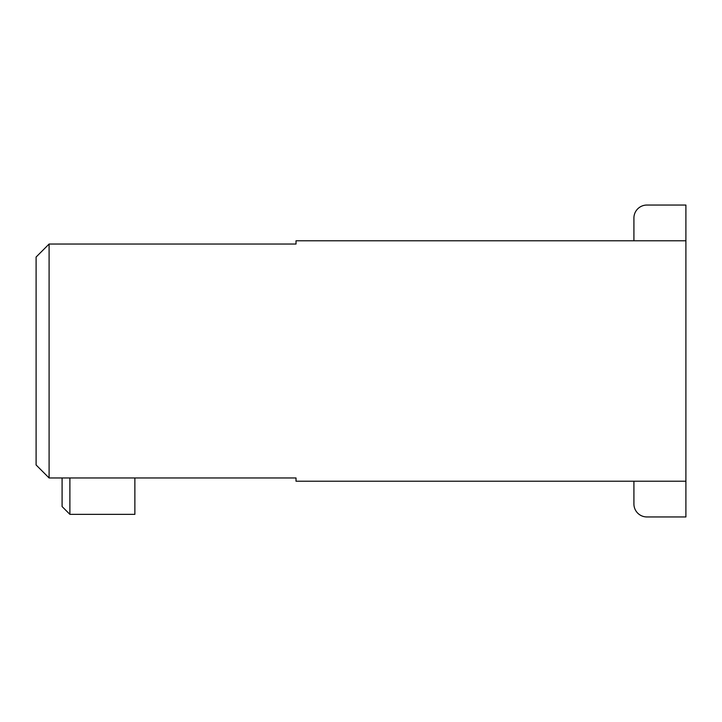 <?xml version="1.0" encoding="UTF-8"?>
<svg xmlns="http://www.w3.org/2000/svg" width="722" height="722" viewBox="0 0 722 722"><rect width="100%" height="100%" fill="white"/><g stroke="black" fill="none" stroke-linecap="round" stroke-linejoin="round"><path stroke-width="1.08" d="M49.096 244.036L296.02 244.036L296.02 240.787L685.9 240.787L685.9 481.213L296.02 481.213L296.02 477.964L49.096 477.964L36.1 464.968L36.1 257.032L49.096 244.036L49.096 477.964M633.916 240.787L633.916 218.044A12.996 12.996 0 0 1 646.912 205.048L685.9 205.048L685.9 240.787M633.916 481.213L633.916 503.956A12.996 12.996 0 0 0 646.912 516.952L685.9 516.952L685.9 481.213M69.89 477.964L69.89 514.353L62.092 506.555L62.092 477.964M134.87 477.964L134.87 514.353L69.89 514.353"/></g></svg>
